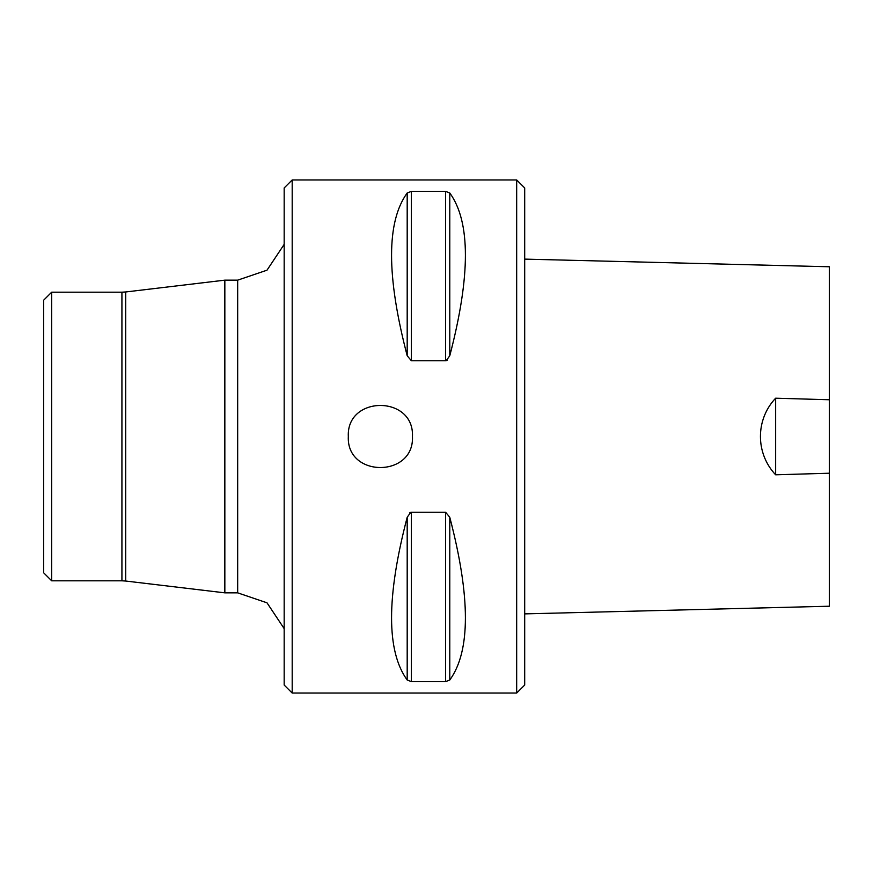 <?xml version="1.0" encoding="UTF-8"?>
<svg xmlns="http://www.w3.org/2000/svg" width="873" height="873" viewBox="0 0 873 873"><rect width="100%" height="100%" fill="white"/><g stroke="black" fill="none" stroke-linecap="round" stroke-linejoin="round"><path stroke-width="1.31" d="M51.671 292.193L43.65 300.203L43.65 572.797L51.671 580.807L51.671 292.193L121.925 292.193L121.925 580.807L125.712 581.036L125.712 291.964L224.841 280.157L237.674 280.157L267.007 270.183L284.172 244.375M516.674 179.947L524.695 187.957L524.695 685.043L516.674 693.053L292.193 693.053L292.193 179.947L516.674 179.947L516.674 693.053M348.316 436.5C346.33 395.163 414.38 395.076 412.449 436.5C414.435 477.88 346.319 477.858 348.316 436.5M445.612 191.383L445.612 360.745L411.358 360.745L407.189 355.737C386.357 275.966 386.357 221.72 407.189 192.988L411.358 191.383L445.612 191.383L449.781 192.988C470.612 221.72 470.612 275.966 449.781 355.737L446.234 360.658M446.627 360.516L447.172 360.211M411.358 681.617L411.358 512.255L445.612 512.255L449.77 517.242C470.612 597.034 470.612 651.28 449.781 680.012L445.612 681.617L411.358 681.617L407.189 680.012C386.357 651.28 386.357 597.034 407.189 517.263L410.736 512.342M410.343 512.484L409.797 512.789M125.712 581.036L224.841 592.843L224.841 280.157M292.193 693.053L284.172 685.043L284.172 187.957L292.193 179.947M775.639 474.803L775.639 398.197C755.352 419.542 755.396 453.436 775.639 474.803L829.35 473.221L829.35 606.222L524.695 613.883M524.695 259.117L829.35 266.767L829.35 473.221M829.35 399.758L775.639 398.197M449.781 192.988L449.781 355.737M407.189 192.988L407.189 355.737M411.358 191.383L411.358 360.745M449.781 680.012L449.781 517.263M407.189 680.012L407.189 517.263M445.612 681.617L445.612 512.255M224.841 592.843L237.674 592.843L237.674 280.157M125.712 291.964L121.925 292.193M51.671 580.807L121.925 580.807M237.674 592.843L267.007 602.817L284.172 628.625"/></g></svg>

